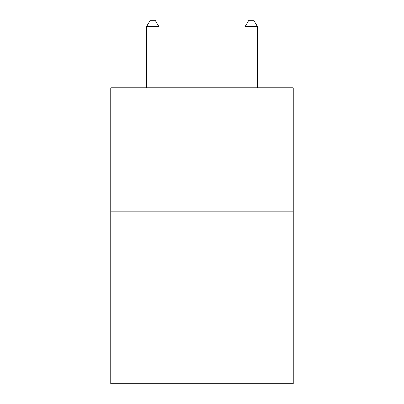 <?xml version="1.0" encoding="UTF-8"?>
<svg xmlns="http://www.w3.org/2000/svg" width="404" height="404" viewBox="0 0 404 404"><rect width="100%" height="100%" fill="white"/><g stroke="black" fill="none" stroke-linecap="round" stroke-linejoin="round"><path stroke-width="0.61" d="M293.269 211.125L293.269 383.8L110.731 383.8L110.731 87.789L293.269 87.789L293.269 211.125L110.731 211.125M158.833 87.789L158.833 26.614L146.495 26.614L146.495 87.789M146.495 26.614L150.197 20.2L155.131 20.2L158.833 26.614M257.505 87.789L257.505 26.614L245.167 26.614L245.167 87.789M245.167 26.614L248.869 20.2L253.803 20.2L257.505 26.614"/></g></svg>
